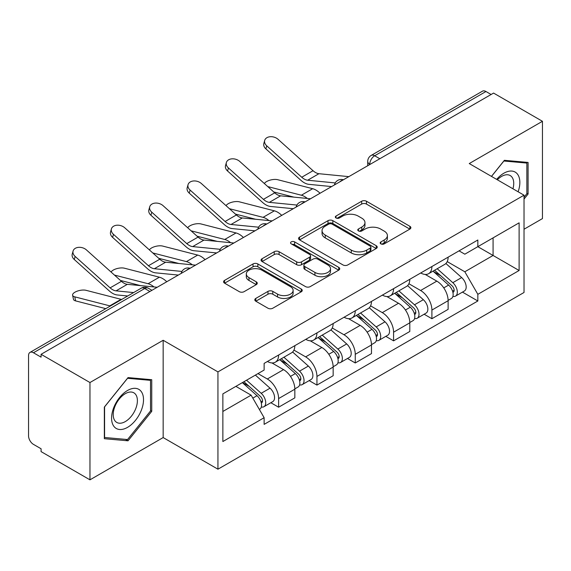 <?xml version="1.0" encoding="UTF-8"?>
<svg xmlns="http://www.w3.org/2000/svg" width="571" height="571" viewBox="0 0 571 571"><rect width="100%" height="100%" fill="white"/><g stroke="black" fill="none" stroke-linecap="round" stroke-linejoin="round"><path stroke-width="0.86" d="M380.878 243.874A2.384 1.378 0 0 0 384.254 243.874L409.878 229.085A3.412 1.97 0 0 0 410.877 227.693A3.412 1.97 0 0 0 409.878 226.302L366.475 201.242A3.412 1.97 0 0 0 361.65 201.242L336.034 216.031A2.384 1.378 0 0 0 335.334 217.009A2.384 1.378 0 0 0 336.034 217.979A2.384 1.378 0 0 0 339.41 217.979L342.721 216.066A10.913 6.302 0 0 1 358.153 216.066L361.771 218.158A10.913 6.302 0 0 1 364.969 222.611A10.913 6.302 0 0 1 361.771 227.065L358.46 228.978A2.384 1.378 0 0 0 357.76 229.956A2.384 1.378 0 0 0 358.46 230.927A2.384 1.378 0 0 0 361.836 230.927L365.147 229.014A10.913 6.302 0 0 1 380.579 229.014L384.197 231.105A10.913 6.302 0 0 1 387.395 235.559A10.913 6.302 0 0 1 384.197 240.013L380.878 241.926A2.384 1.378 0 0 0 380.179 242.896A2.384 1.378 0 0 0 380.878 243.874L380.878 241.926M255.801 298.412A3.412 1.97 0 0 0 254.802 299.804A3.412 1.97 0 0 0 255.801 301.195L267.977 308.226A3.412 1.97 0 0 0 272.795 308.226L301.252 291.795A3.412 1.97 0 0 0 302.252 290.403A3.412 1.97 0 0 0 301.252 289.012L257.849 263.952A3.412 1.97 0 0 0 253.024 263.952L224.574 280.382A3.412 1.97 0 0 0 223.575 281.774A3.412 1.97 0 0 0 224.574 283.166L239.285 291.66A3.412 1.97 0 0 0 244.102 291.66L256.279 284.629A3.412 1.97 0 0 0 257.278 283.237A3.412 1.97 0 0 0 256.279 281.846L248.985 277.634A9.122 5.267 0 0 1 246.315 273.909A9.122 5.267 0 0 1 251.947 269.041A9.122 5.267 0 0 1 261.889 270.183L290.461 286.685A9.122 5.267 0 0 1 293.13 290.403A9.122 5.267 0 0 1 287.498 295.271A9.122 5.267 0 0 1 277.563 294.129L272.795 291.381A3.412 1.97 0 0 0 267.977 291.381L255.801 298.412L255.801 301.195M217.944 371.899L163.163 340.273L89.961 382.534L41.076 354.313L493.565 93.073L542.45 121.295L469.248 163.563L524.028 195.189L217.944 371.899L217.944 469.191L524.028 292.48L524.028 195.189M342.964 264.93A3.412 1.97 0 0 0 347.789 264.93L376.239 248.506A3.412 1.97 0 0 0 377.238 247.107A3.412 1.97 0 0 0 376.239 245.716L332.836 220.663A3.412 1.97 0 0 0 328.018 220.663L299.561 237.086A3.412 1.97 0 0 0 298.562 238.478A3.412 1.97 0 0 0 299.561 239.87L342.964 264.93M292.195 244.388A2.384 1.378 0 0 1 294.622 244.723L294.622 241.89L338.746 267.364A3.412 1.97 0 0 1 339.745 268.755A3.412 1.97 0 0 1 338.746 270.147L310.296 286.578A3.412 1.97 0 0 1 305.471 286.578L262.068 261.518L262.068 258.734A3.412 1.97 0 0 0 261.068 260.126A3.412 1.97 0 0 0 262.068 261.518M262.068 258.734L274.244 251.704A3.412 1.97 0 0 1 279.069 251.704L296.67 261.868A3.412 1.97 0 0 0 301.495 261.868L309.568 257.207A3.412 1.97 0 0 0 310.567 255.808A3.412 1.97 0 0 0 309.568 254.416L291.246 243.838A2.384 1.378 0 0 1 290.546 242.868A2.384 1.378 0 0 1 292.017 241.59A2.384 1.378 0 0 1 294.622 241.89M89.961 382.534L89.961 479.833L41.076 451.611L41.076 448.77L33.461 444.374A6.945 4.011 -120 0 1 28.55 435.866L28.55 355.59A6.945 4.011 -120 0 1 29.992 352.407L141.265 288.162A6.945 4.011 60 0 1 144.741 288.505L33.461 352.757A6.945 4.011 -120 0 0 29.992 352.407M524.028 229.228L542.45 218.593L542.45 121.295M89.961 479.833L163.163 437.564L217.944 469.191M41.076 354.313L41.076 357.153L33.461 352.757M379.829 158.738L374.669 155.762A6.945 4.011 60 0 0 371.2 155.419L482.474 91.167A6.945 4.011 60 0 1 485.95 91.51L374.669 155.762A6.945 4.011 120 0 0 369.758 164.27L369.758 164.555M491.11 94.493L485.95 91.51M431.904 266.529A15.981 9.229 60 0 1 428.6 273.702L444.809 264.337A15.981 9.229 -120 0 0 448.121 257.164M408.9 283.737L420.606 290.496A15.981 9.229 60 0 1 431.904 310.067L448.121 300.703A15.981 9.229 -120 0 0 436.822 281.132L425.217 274.437M448.121 300.703L448.121 309.361L431.904 318.718L424.132 314.228M428.6 273.702A15.981 9.229 60 0 1 420.734 272.981M431.904 310.067L431.904 318.718M393.583 288.648A15.981 9.229 60 0 1 390.278 295.821L406.488 286.464A15.981 9.229 -120 0 0 409.8 279.29M385.81 336.355L393.583 340.844L409.8 331.48L409.8 322.829A15.981 9.229 -120 0 0 398.501 303.258L386.895 296.556M390.278 295.821A15.981 9.229 60 0 1 382.406 295.1M370.579 305.856L382.285 312.615A15.981 9.229 60 0 1 393.583 332.194L393.583 340.844M355.262 310.774A15.981 9.229 60 0 1 351.957 317.947L368.167 308.59A15.981 9.229 -120 0 0 371.478 301.417M347.489 358.481L355.262 362.97L371.478 353.606L371.478 344.955A15.981 9.229 -120 0 0 360.18 325.384L348.574 318.682M351.957 317.947A15.981 9.229 60 0 1 344.085 317.226M332.258 327.982L343.963 334.742A15.981 9.229 60 0 1 355.262 354.313L355.262 362.97M316.941 332.9A15.981 9.229 60 0 1 313.636 340.073L329.845 330.716A15.981 9.229 -120 0 0 333.157 323.536M309.168 380.607L316.941 385.09L333.157 375.732L333.157 367.082A15.981 9.229 -120 0 0 321.858 347.511L310.253 340.808M313.636 340.073A15.981 9.229 60 0 1 305.763 339.352M293.937 350.109L305.642 356.868A15.981 9.229 60 0 1 316.941 376.439L316.941 385.09M278.619 355.026A15.981 9.229 60 0 1 275.315 362.2L291.524 352.835A15.981 9.229 -120 0 0 294.836 345.662M270.847 402.726L278.619 407.216L294.836 397.859L294.836 389.208A15.981 9.229 -120 0 0 283.537 369.63L271.932 362.935M275.315 362.2A15.981 9.229 60 0 1 267.442 361.479M257.985 373.605L267.321 378.994A15.981 9.229 60 0 1 278.619 398.565L278.619 407.216M459.048 250.855L464.823 254.188L519.11 222.84L493.073 237.879L493.073 255.465L464.823 271.775L447.221 261.611M222.861 411.47L251.112 395.161L264.13 417.708L222.861 441.54L222.861 393.883L264.13 370.058L264.13 363.392L477.841 240.006L477.841 246.672L519.11 270.497L477.841 294.322L464.823 271.775M519.11 222.84L519.11 270.497M264.13 417.708L264.13 424.374L477.841 300.988L477.841 294.322M524.028 199.086L528.082 194.04L528.082 162.435L504.371 160.315L491.46 176.382M163.163 340.273L163.163 437.564M104.336 438.692L128.04 440.812L151.743 411.32L151.743 379.715L128.04 377.595L104.336 407.087L104.336 438.692M251.112 395.161L235.88 386.367M462.453 292.102L477.841 300.988M526.855 193.333L528.082 194.04M125.534 439.363L128.04 440.812M150.516 410.613L151.743 411.32M381.835 244.21L384.197 242.846A10.913 6.302 0 0 0 387.395 238.393L387.395 235.559M364.969 222.611L364.969 225.445A10.913 6.302 0 0 1 361.771 229.899L359.409 231.262M409.828 229.107L366.475 204.075A3.412 1.97 0 0 0 361.65 204.075L336.99 218.315M376.196 248.528L332.836 223.497A3.412 1.97 0 0 0 328.018 223.497L299.611 239.899M370.215 248.085A2.384 1.378 0 0 0 370.907 247.107A2.384 1.378 0 0 0 370.215 246.137L332.115 224.139A2.384 1.378 0 0 0 328.739 224.139L325.242 226.159A10.913 6.302 0 0 0 322.044 230.613A10.913 6.302 0 0 0 325.242 235.066L351.286 250.105A10.913 6.302 0 0 0 366.718 250.105L370.215 248.085L370.215 250.919A2.384 1.378 0 0 0 370.907 249.948L370.907 247.107M322.044 230.613L322.044 233.453A10.913 6.302 0 0 0 325.242 237.907L325.242 235.066M370.215 250.919L366.718 252.939A10.913 6.302 0 0 1 351.286 252.939L325.242 237.907M262.11 261.547L274.244 254.545L274.244 251.704M310.567 255.808L310.567 258.649A3.412 1.97 0 0 1 309.568 260.041L301.495 264.701A3.412 1.97 0 0 1 296.67 264.701L279.069 254.545A3.412 1.97 0 0 0 274.244 254.545M294.622 244.723L338.703 270.176M314.935 272.41A9.122 5.267 0 0 0 324.878 273.552A9.122 5.267 0 0 0 330.509 268.691A9.122 5.267 0 0 0 327.833 264.965L317.769 259.155A3.412 1.97 0 0 0 312.944 259.155L304.864 263.816A3.412 1.97 0 0 0 303.872 265.208A3.412 1.97 0 0 0 304.864 266.6L314.935 272.41L314.935 275.251A9.122 5.267 0 0 0 324.878 276.393A9.122 5.267 0 0 0 330.509 271.525L330.509 268.691M303.872 265.208L303.872 268.042A3.412 1.97 0 0 0 304.864 269.433L304.864 266.6M314.935 275.251L304.864 269.433M293.13 290.403L293.13 293.244A9.122 5.267 0 0 1 287.498 298.105A9.122 5.267 0 0 1 277.563 296.963L272.795 294.215A3.412 1.97 0 0 0 267.977 294.215L255.844 301.217M246.315 273.909L246.315 276.742A9.122 5.267 0 0 0 248.985 280.468L248.985 277.634M256.236 284.658L248.985 280.468M301.202 291.824L257.849 266.793A3.412 1.97 0 0 0 253.024 266.793L224.617 283.195M320.053 193.255A17.373 10.028 -120 0 0 312.68 188.701L277.677 179.701A7.987 3.212 -11.9 0 0 269.947 180.179A7.987 3.212 -11.9 0 0 264.387 183.562M433.018 271.146L448.628 285.086A8.686 5.018 60 0 1 451.354 298.512L448.114 300.382M433.432 271.518L440.776 275.764M434.588 270.24L451.968 285.743A4.168 2.405 60 0 1 453.274 292.188A4.168 2.405 60 0 1 452.896 292.338M437.193 268.734L452.81 282.674A8.686 5.018 60 0 1 455.537 296.099A8.686 5.018 60 0 1 452.91 296.378M445.901 263.509L461.653 277.563A8.686 5.018 60 0 1 464.38 290.996L455.537 296.099M293.915 197.138L273.723 191.942M307.284 198.444A17.373 10.028 -120 0 0 301.381 195.225L267.749 186.581M348.824 176.639L318.953 173.705A12.855 7.423 60 0 1 313.044 170.715L278.041 139.295A7.987 5.681 15.6 0 0 270.183 136.719A7.987 5.681 15.6 0 0 264.694 140.416A7.987 5.681 15.6 0 0 266.743 145.819L265.886 148.881A7.987 5.681 -164.4 0 1 263.845 143.478L264.694 140.416M335.234 182.934L307.655 180.229A12.855 7.423 60 0 1 301.738 177.238L266.743 145.819M331.615 186.574L308.875 184.34A17.373 10.028 60 0 1 300.888 180.293L265.886 148.881M281.731 215.374A17.373 10.028 -120 0 0 274.358 210.827L239.356 201.827A7.987 3.212 -11.9 0 0 231.626 202.305A7.987 3.212 -11.9 0 0 226.066 205.688M394.697 293.273L410.306 307.205A8.686 5.018 60 0 1 413.033 320.638L409.792 322.508M395.111 293.644L402.455 297.884M396.267 292.366L413.647 307.869A4.168 2.405 60 0 1 414.953 314.314A4.168 2.405 60 0 1 414.575 314.464M398.872 290.86L414.489 304.793A8.686 5.018 60 0 1 417.215 318.225A8.686 5.018 60 0 1 414.589 318.504M407.58 285.636L423.332 299.689A8.686 5.018 60 0 1 426.059 313.122L417.215 318.225M255.594 219.257L235.402 214.068M268.962 220.57A17.373 10.028 -120 0 0 263.06 217.351L229.428 208.7M243.41 237.5A17.373 10.028 -120 0 0 236.037 232.954L201.035 223.953A7.987 3.212 -11.9 0 0 193.305 224.424A7.987 3.212 -11.9 0 0 187.745 227.815M356.375 315.399L371.985 329.331A8.686 5.018 60 0 1 374.712 342.764L371.471 344.634M356.789 315.77L364.134 320.01M357.946 314.485L375.325 329.995A4.168 2.405 60 0 1 376.632 336.44A4.168 2.405 60 0 1 376.253 336.59M360.551 312.987L376.168 326.919A8.686 5.018 60 0 1 378.894 340.352A8.686 5.018 60 0 1 376.268 340.63M369.259 307.762L385.011 321.816A8.686 5.018 60 0 1 387.738 335.248L378.894 340.352M217.273 241.383L197.081 236.194M230.641 242.696A17.373 10.028 -120 0 0 224.738 239.477L191.107 230.827M518.118 191.777A22.583 13.04 120 0 0 517.711 174.441A22.583 13.04 120 0 0 496.649 179.38M512.944 188.787A17.094 9.871 120 0 0 512.116 177.324A17.094 9.871 120 0 0 510.196 175.547A17.094 9.871 120 0 0 497.348 179.786M491.51 176.41L503.886 161.015L526.855 163.07L526.855 193.69L524.028 197.209M525.327 162.193L526.855 163.07M141.372 391.713A22.583 13.04 120 0 0 119.56 397.559A22.583 13.04 120 0 0 113.722 426.123A22.583 13.04 120 0 0 135.534 420.277A22.583 13.04 120 0 0 141.372 391.713M135.777 394.604A17.094 9.871 120 0 0 133.857 392.819A17.094 9.871 120 0 0 117.947 400.799A17.094 9.871 120 0 0 114.835 420.649A17.094 9.871 120 0 0 116.762 422.433A17.094 9.871 120 0 0 132.665 414.453A17.094 9.871 120 0 0 135.777 394.604M127.547 439.542L104.579 437.493L104.579 406.866L127.547 378.295L150.516 380.343L150.516 410.97L127.547 439.542M148.995 379.465L150.516 380.343M310.503 198.765L280.632 195.832A12.855 7.423 60 0 1 274.722 192.834L239.72 161.422A7.987 5.681 15.6 0 0 231.862 158.845A7.987 5.681 15.6 0 0 226.373 162.542A7.987 5.681 15.6 0 0 228.421 167.945L227.565 171.007A7.987 5.681 -164.4 0 1 225.524 165.597L226.373 162.542M296.913 205.06L269.334 202.355A12.855 7.423 60 0 1 263.417 199.358L228.421 167.945M293.294 208.7L270.554 206.466A17.373 10.028 60 0 1 262.567 202.42L227.565 171.007M272.181 220.891L242.311 217.958A12.855 7.423 60 0 1 236.401 214.96L201.399 183.548A7.987 5.681 15.6 0 0 193.54 180.971A7.987 5.681 15.6 0 0 188.052 184.661A7.987 5.681 15.6 0 0 190.1 190.072L189.244 193.134A7.987 5.681 -164.4 0 1 187.195 187.723L188.052 184.661M258.592 227.187L231.012 224.482A12.855 7.423 60 0 1 225.095 221.484L190.1 190.072M254.973 230.827L232.233 228.593A17.373 10.028 60 0 1 224.246 224.546L189.244 193.134M205.082 259.627A17.373 10.028 -120 0 0 197.716 255.08L162.714 246.08A7.987 3.212 -11.9 0 0 154.984 246.551A7.987 3.212 -11.9 0 0 149.424 249.941M318.054 337.525L333.664 351.458A8.686 5.018 60 0 1 336.39 364.883L333.15 366.76M318.468 337.889L325.813 342.136M319.624 336.612L337.004 352.114A4.168 2.405 60 0 1 338.31 358.567A4.168 2.405 60 0 1 337.932 358.716M322.23 335.113L337.846 349.045A8.686 5.018 60 0 1 340.566 362.478A8.686 5.018 60 0 1 337.946 362.756M330.937 329.881L346.69 343.942A8.686 5.018 60 0 1 349.409 357.367L340.566 362.478M178.951 263.509L158.759 258.313M192.32 264.823A17.373 10.028 -120 0 0 186.417 261.604L152.785 252.953M166.761 281.753A17.373 10.028 -120 0 0 159.395 277.199L124.392 268.199A7.987 3.212 -11.9 0 0 116.662 268.677A7.987 3.212 -11.9 0 0 111.102 272.06M279.733 359.644L295.343 373.584A8.686 5.018 60 0 1 298.069 387.01L294.829 388.88M280.147 360.015L287.491 364.262M281.303 358.738L298.683 374.241A4.168 2.405 60 0 1 299.989 380.686A4.168 2.405 60 0 1 299.611 380.843M283.908 357.239L299.518 371.171A8.686 5.018 60 0 1 302.245 384.597A8.686 5.018 60 0 1 299.625 384.875M292.616 352.007L308.361 366.061A8.686 5.018 60 0 1 311.088 379.494L302.245 384.597M140.63 285.636L120.438 280.44M153.999 286.949A17.373 10.028 -120 0 0 148.096 283.723L114.464 275.079M75.629 300.896A7.987 3.212 168.1 0 1 73.459 299.283L72.603 295.236A7.987 3.212 -11.9 0 0 74.772 296.849L75.629 300.896L105.785 308.654M121.644 299.49A17.373 10.028 -120 0 0 121.073 299.325L86.071 290.325A7.987 3.212 -11.9 0 0 77.185 291.174A7.987 3.212 -11.9 0 0 72.603 295.236M242.361 382.627L257.021 395.703A8.686 5.018 60 0 1 259.748 409.136L259.32 409.386M242.511 382.541L249.17 386.381M243.938 381.713L260.362 396.367A4.168 2.405 60 0 1 261.668 402.812A4.168 2.405 60 0 1 261.29 402.962M246.536 380.215L261.197 393.298A8.686 5.018 60 0 1 263.923 406.723A8.686 5.018 60 0 1 261.304 407.002M255.38 375.104L270.04 388.187A8.686 5.018 60 0 1 272.767 401.62L263.923 406.723M110.346 306.013A17.373 10.028 -120 0 0 109.775 305.849L74.772 296.849M233.86 243.01L203.99 240.077A12.855 7.423 60 0 1 198.073 237.086L163.078 205.674A7.987 5.681 15.6 0 0 155.219 203.09A7.987 5.681 15.6 0 0 149.73 206.788A7.987 5.681 15.6 0 0 151.779 212.198L150.922 215.26A7.987 5.681 -164.4 0 1 148.874 209.85L149.73 206.788M220.27 249.313L192.691 246.601A12.855 7.423 60 0 1 186.774 243.61L151.779 212.198M216.652 252.946L193.912 250.719A17.373 10.028 60 0 1 185.925 246.672L150.922 215.26M195.539 265.137L165.669 262.203A12.855 7.423 60 0 1 159.752 259.213L124.756 227.8A7.987 5.681 15.6 0 0 116.898 225.217A7.987 5.681 15.6 0 0 111.409 228.914A7.987 5.681 15.6 0 0 113.458 234.324L112.601 237.379A7.987 5.681 -164.4 0 1 110.553 231.976L111.409 228.914M181.949 271.439L154.37 268.727A12.855 7.423 60 0 1 148.453 265.736L113.458 234.324M178.33 275.072L155.59 272.838A17.373 10.028 60 0 1 147.603 268.798L112.601 237.379M157.218 287.263L127.347 284.329A12.855 7.423 60 0 1 121.43 281.332L86.435 249.92A7.987 5.681 15.6 0 0 78.577 247.343A7.987 5.681 15.6 0 0 73.088 251.04A7.987 5.681 15.6 0 0 75.136 256.443L74.28 259.505A7.987 5.681 -164.4 0 1 72.231 254.102L73.088 251.04M133.621 292.58L116.049 290.853A12.855 7.423 60 0 1 110.132 287.863L75.136 256.443M127.711 295.992L117.269 294.964A17.373 10.028 60 0 1 109.282 290.917L74.28 259.505M370.001 164.412L369.758 164.27A6.945 4.011 0 0 1 367.724 161.436L367.724 165.726M316.941 376.439L333.157 367.082M355.262 354.313L371.478 344.955M393.583 332.194L409.8 322.829M278.619 398.565L294.836 389.208M267.321 378.994L283.537 369.63M305.642 356.868L321.858 347.511M343.963 334.742L360.18 325.384M382.285 312.615L398.501 303.258M420.606 290.496L436.822 281.132M342.8 180.122A6.945 4.011 120 0 0 339.731 181.892M304.479 202.241A6.945 4.011 120 0 0 301.409 204.018M266.15 224.367A6.945 4.011 120 0 0 263.088 226.137M227.829 246.494A6.945 4.011 120 0 0 224.767 248.264M189.508 268.62A6.945 4.011 120 0 0 186.446 270.39M149.902 291.488L144.741 288.505A6.945 4.011 120 0 1 148.217 288.162A6.945 6.945 0 0 0 141.265 288.162M384.197 242.846L384.197 240.013M358.46 230.927L358.46 228.978M361.771 229.899L361.771 227.065M336.034 217.979L336.034 216.031M361.65 204.075L361.65 201.242M366.475 204.075L366.475 201.242M409.878 229.085L409.878 226.302M299.561 239.87L299.561 237.086M328.018 223.497L328.018 220.663M332.836 223.497L332.836 220.663M376.239 248.506L376.239 245.716M351.286 252.939L351.286 250.105M366.718 252.939L366.718 250.105M279.069 254.545L279.069 251.704M296.67 264.701L296.67 261.868M301.495 264.701L301.495 261.868M309.568 260.041L309.568 257.207M338.746 270.147L338.746 267.364M267.977 294.215L267.977 291.381M272.795 294.215L272.795 291.381M277.563 296.963L277.563 294.129M256.279 284.629L256.279 281.846M224.574 283.166L224.574 280.382M253.024 266.793L253.024 263.952M257.849 266.793L257.849 263.952M301.252 291.795L301.252 289.012M448.628 285.086L443.76 287.891M454.138 290.282L452.575 291.189M461.653 277.563L452.81 282.674M312.68 188.701L301.381 195.225M307.655 180.229L318.953 173.705M301.738 177.238L313.044 170.715M410.306 307.205L405.439 310.017M415.816 312.408L414.253 313.308M423.332 299.689L414.489 304.793M274.358 210.827L263.06 217.351M371.985 329.331L367.117 332.144M377.495 334.535L375.932 335.434M385.011 321.816L376.168 326.919M236.037 232.954L224.738 239.477M269.334 202.355L280.632 195.832M263.417 199.358L274.722 192.834M231.012 224.482L242.311 217.958M225.095 221.484L236.401 214.96M333.664 351.458L328.796 354.27M339.174 356.654L337.611 357.56M346.69 343.942L337.846 349.045M197.716 255.08L186.417 261.604M295.343 373.584L290.475 376.389M300.853 378.78L299.29 379.686M308.361 366.061L299.518 371.171M159.395 277.199L148.096 283.723M257.021 395.703L252.825 398.13M262.532 400.906L260.968 401.806M270.04 388.187L261.197 393.298M121.073 299.325L109.775 305.849M192.691 246.601L203.99 240.077M186.774 243.61L198.073 237.086M154.37 268.727L165.669 262.203M148.453 265.736L159.752 259.213M116.049 290.853L127.347 284.329M110.132 287.863L121.43 281.332M343.385 179.779A6.945 6.945 0 0 0 334.47 184.925M305.064 201.906A6.945 6.945 0 0 0 296.149 207.052M266.743 224.025A6.945 6.945 0 0 0 257.828 229.178M228.421 246.151A6.945 6.945 0 0 0 219.507 251.297M190.1 268.277A6.945 6.945 0 0 0 181.185 273.423M151.936 290.311L148.217 288.162M371.2 155.419A6.945 6.945 0 0 0 367.724 161.436"/></g></svg>
